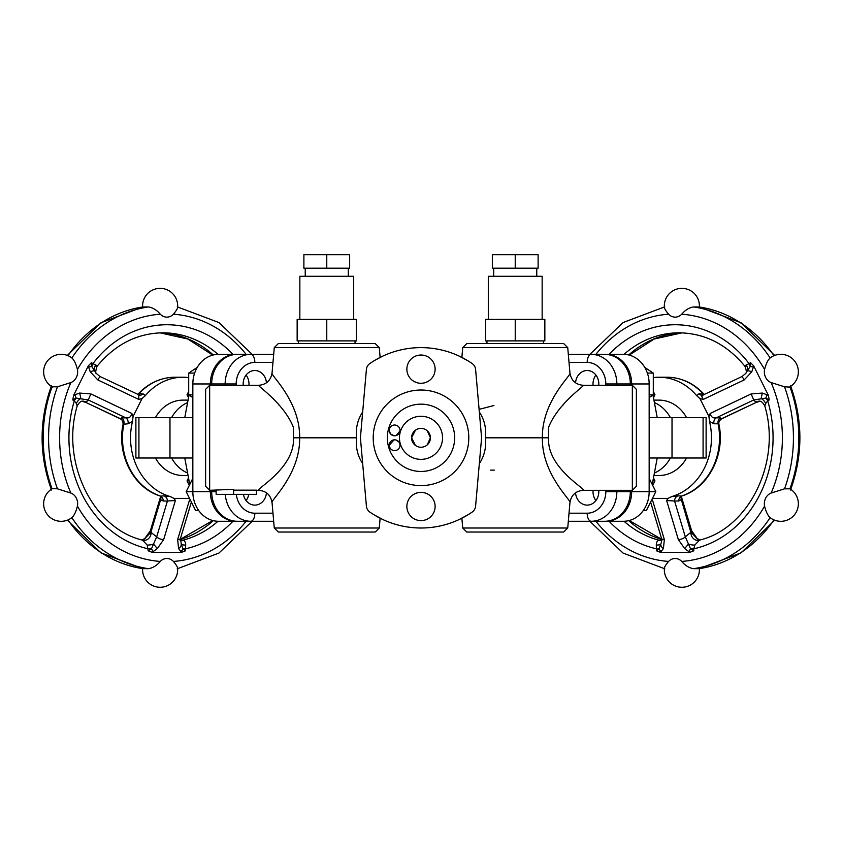 <?xml version="1.0" encoding="UTF-8"?>
<svg xmlns="http://www.w3.org/2000/svg" width="842" height="842" viewBox="0 0 842 842"><rect width="100%" height="100%" fill="white"/><g stroke="black" fill="none" stroke-linecap="round" stroke-linejoin="round"><path stroke-width="1.26" d="M393.446 425.157L393.761 425.094C391.12 425.547 389.604 427.315 389.236 430.409L390.509 433.893L394.056 435.767M399.971 444.692L399.045 442.155L396.161 440.061M394.056 439.861L389.236 445.218C389.604 448.302 391.12 450.081 393.761 450.533L393.446 450.47M396.161 435.567L399.971 430.936M389.236 430.409A5.389 5.389 0 0 1 394.614 425.021A5.389 5.389 0 0 1 400.003 430.409A5.389 5.389 0 0 1 394.614 435.798A5.389 5.389 0 0 1 389.236 430.409M389.236 445.218A5.389 5.389 0 0 1 394.614 439.829A5.389 5.389 0 0 1 400.003 445.218A5.389 5.389 0 0 1 394.614 450.596A5.389 5.389 0 0 1 389.236 445.218M442.534 437.808A21.534 21.534 0 0 0 410.233 419.158A21.534 21.534 0 0 0 410.233 456.469A21.534 21.534 0 0 0 442.534 437.808M454.648 437.808A33.648 33.648 0 0 1 404.171 466.952A33.648 33.648 0 0 1 404.171 408.665A33.648 33.648 0 0 1 454.648 437.808M427.262 430.778L430.42 437.787A9.42 9.42 0 0 1 416.285 445.976A9.42 9.42 0 0 1 416.285 429.652A9.42 9.42 0 0 1 430.42 437.808L427.262 444.85M415.432 445.418L411.58 437.808L415.432 430.209M468.783 437.808A47.783 47.783 0 0 1 397.108 479.193A47.783 47.783 0 0 1 397.108 396.424A47.783 47.783 0 0 1 468.783 437.808M360.408 437.808L366.407 369.459A8.073 8.073 0 0 1 369.87 363.512A90.189 90.189 0 0 1 472.13 363.512A8.073 8.073 0 0 1 475.593 369.459L481.592 437.808L475.593 506.158A8.073 8.073 0 0 1 472.13 512.115A90.189 90.189 0 0 1 369.87 512.115A8.073 8.073 0 0 1 366.407 506.158L360.408 437.808M406.865 506.463A14.135 14.135 0 0 1 429.157 494.928A14.135 14.135 0 0 1 427.494 519.019A14.135 14.135 0 0 1 406.865 506.463M406.865 369.164A14.135 14.135 0 0 1 427.494 356.608A14.135 14.135 0 0 1 429.157 380.7A14.135 14.135 0 0 1 406.865 369.164M412.843 380.7C418.285 384.152 423.715 384.152 429.157 380.7M429.157 494.928C423.715 491.475 418.285 491.475 412.843 494.928M459.122 356.071L468.226 360.976M469.752 361.934L472.13 363.512M479.33 463.616C484.434 455.89 486.455 447.291 485.381 437.808C486.455 428.336 484.434 419.726 479.33 412.012M485.381 437.808L542.364 437.808C541.827 400.855 572.202 374.501 569.95 373.027C571.255 380.573 575.728 384.668 583.359 385.31L632.342 385.31L632.342 490.307L583.359 490.307C586.232 489.139 546.637 467.51 548.616 437.84M462.732 347.62L567.729 347.62L563.687 343.589L466.773 343.589L462.732 347.62L461.869 357.418M567.729 528.008L563.687 532.039L466.773 532.039L462.732 528.008L567.729 528.008L569.95 502.6C572.202 501.116 541.701 474.583 542.385 437.819L548.552 437.808L548.679 427.126C558.13 403.392 584.39 386.089 583.359 385.31M462.732 528.008L461.869 518.209M472.13 512.115L469.752 513.683M494.254 470.12L490.591 470.12M379.268 528.008L375.227 532.039L278.313 532.039L274.271 528.008L379.268 528.008L380.131 518.209M274.271 528.008L272.05 502.6C269.808 501.106 300.194 474.72 299.668 437.808L356.619 437.808C355.545 447.291 357.566 455.89 362.67 463.616M372.238 513.683L369.87 512.115M272.05 502.6C270.745 495.054 266.272 490.96 258.641 490.307C255.768 489.118 295.247 467.647 293.448 437.808L299.657 437.808C300.173 400.855 269.798 374.501 272.05 373.027L274.271 347.62L379.268 347.62L380.131 357.418M362.67 412.012C357.566 419.726 355.545 428.336 356.619 437.808M369.87 363.512L372.238 361.934M379.268 347.62L375.227 343.589L278.313 343.589L274.271 347.62M243.233 385.31A13.461 11.662 -90 0 1 254.831 370.512A13.461 11.662 -90 0 1 266.451 382.815M248.937 385.31A13.461 11.662 90 0 0 248.99 383.963A13.461 11.662 90 0 0 246.085 375.069M293.437 437.798L293.321 427.126C283.87 403.392 257.61 386.089 258.641 385.31L209.658 385.31L209.658 490.307L233.623 489.307L233.623 494.349L256.515 494.349L256.515 490.149L233.623 490.149M279.386 405.497L278.765 404.834M209.658 490.307L205.616 486.276L205.616 389.351L209.658 385.31M216.131 490.307L216.131 494.349L233.623 494.349M266.451 492.812A13.461 11.662 -90 0 1 254.831 505.116A13.461 11.662 -90 0 1 243.412 494.349M246.085 500.548A13.461 11.662 90 0 0 248.758 494.349M211.689 490.307L211.689 491.654A29.617 25.649 90 0 0 237.328 521.272L273.682 521.272M273.682 354.356L250.79 354.356A8.073 4.042 90 0 1 254.831 362.428L272.976 362.428M211.689 383.963L225.151 383.963A29.617 25.649 90 0 1 250.79 354.356L237.328 354.356A29.617 25.649 90 0 0 211.689 383.963L211.689 385.31M563.235 404.834L562.614 405.497M632.342 490.307L636.384 486.276L636.384 389.351L632.342 385.31M568.318 521.272L604.672 521.272A29.617 25.649 -90 0 0 630.311 491.654L630.311 490.307M630.311 385.31L630.311 383.963A29.617 25.649 -90 0 0 604.672 354.356L568.318 354.356M598.767 490.307A13.461 11.662 90 0 1 598.82 491.654A13.461 11.662 90 0 1 587.169 505.116A13.461 11.662 90 0 1 575.549 492.812M593.063 490.307A13.461 11.662 -90 0 0 595.915 500.548M479.098 409.359L493.959 405.507M595.915 375.069A13.461 11.662 -90 0 0 593.063 385.31M575.549 382.815A13.461 11.662 90 0 1 587.169 370.512A13.461 11.662 90 0 1 598.82 383.963A13.461 11.662 90 0 1 598.767 385.31M375.153 360.144L382.878 356.082M382.878 519.546L373.774 514.651M468.226 514.651L459.122 519.546M298.5 340.894L298.5 343.589M326.77 340.894L356.387 340.894L356.387 319.35L297.152 319.35L297.152 340.894L326.77 340.894L326.77 319.35M353.693 319.35L353.693 276.281L299.847 276.281L299.847 319.35M305.236 268.198L305.236 276.281M326.77 268.198L349.651 268.198L349.651 254.737L303.888 254.737L303.888 268.198L326.77 268.198L326.77 254.737M543.5 343.589L543.5 340.894M544.848 340.894L485.613 340.894L485.613 319.35L544.848 319.35L544.848 340.894M515.23 340.894L515.23 319.35M488.307 319.35L488.307 276.281L542.153 276.281L542.153 319.35M536.764 276.281L536.764 268.198M515.23 268.198L492.349 268.198L492.349 254.737L538.112 254.737L538.112 268.198L515.23 268.198L515.23 254.737M210.342 490.307L210.342 491.654A29.617 25.649 -90 0 0 235.992 521.272L218.488 521.272A29.617 25.649 -90 0 1 192.839 491.654L192.839 383.963A29.617 25.649 -90 0 1 218.488 354.356L235.992 354.356A29.617 25.649 -90 0 0 210.342 383.963L192.839 383.963M198.701 510.505L195.607 510.505L186.177 491.654L192.839 478.34M210.342 491.654L186.177 491.654M192.839 397.603L188.703 394.845L188.703 373.09L197.228 367.407M192.839 394.845L188.703 394.845M194.639 373.09L188.703 373.09M169.979 458.006L138.919 458.006L138.919 417.621L169.979 417.621L169.979 458.006L192.839 458.006M138.919 417.621L135.888 417.621L135.888 458.006L138.919 458.006M170.158 496.548L164.085 495.864A5.389 4.663 -90 0 1 167.421 501.022L175.378 500.506L173.999 498.39L189.545 498.39M138.772 394.961L138.846 399.466L142.077 398.519L145.382 395.593A60.571 52.457 -90 0 1 183.009 377.237A60.571 52.457 -90 0 1 188.703 377.595M142.077 398.519L133.068 416.527L131.847 413.464C131.078 416.874 129.068 418.337 125.837 417.864L121.69 417.864L120.364 418.863C122.143 419.537 123.048 421.347 123.079 424.305L128.047 423.779L132.531 421.295L133.068 416.527M173.999 498.39L170.158 496.538A60.571 52.457 -90 0 1 132.531 421.295M155.444 417.621A37.69 32.638 -90 0 1 183.009 400.118L188.071 400.118M188.071 475.509L183.009 475.509A37.69 32.638 -90 0 1 155.444 458.006M164.085 495.864L160.085 496.117A5.389 4.031 -40.8 0 1 160.654 499.611L163.274 501.022L167.421 501.022L156.696 536.817A5.389 2.4 16.7 0 0 163.664 539.585L175.378 500.506M160.475 497.043L160.654 499.611L150.865 532.312A5.389 2.4 16.7 0 1 150.371 530.765L160.475 497.033M190.218 499.738L189.366 500.506L190.46 500.222M159.485 495.78C133.162 487.371 116.501 454.07 123.079 424.305L123.09 424.294A5.389 5.199 12.6 0 0 120.143 418.569L85.831 402.423L120.364 418.874M145.382 395.603L143.035 393.803A5.389 4.663 -90 0 1 139.825 395.266L99.914 376.458L97.83 379.931L138.846 399.466M143.035 393.803L138.888 393.803A5.389 4.663 -90 0 1 137.962 394.582M128.047 423.779A5.389 4.663 90 0 0 125.837 417.864L88.273 399.971L90.841 393.919L79.59 393.067L74.812 394.772A5.389 0.747 68.2 0 1 76.075 398.077L88.273 399.971L86.116 402.223A8.073 6.999 90 0 0 82.611 401.139C80.748 401.076 78.938 402.718 77.169 406.076L76.369 403.476L74.275 400.96A113.07 97.925 90 0 0 148.203 548.816L151.444 548.816L148.203 550.815L152.076 552.299L153.212 551.584L151.444 548.816L156.696 536.817L150.865 532.312L144.877 538.438L150.381 530.755M74.812 394.772L73.601 395.34L88.368 365.796L88.663 367.08A5.389 1.274 -16.1 0 1 91.841 366.544L91.431 362.66L88.368 365.796M72.78 399.961L76.075 398.077A8.073 3.494 -56.3 0 0 74.275 400.96L72.78 399.961L73.601 395.34M86.116 402.223L81.958 401.234M99.914 376.458L96.356 373.522L91.841 366.544A8.073 3.494 -56.3 0 1 92.925 363.66L91.431 362.66M96.135 366.417C97.63 366.386 97.472 365.891 95.651 364.912L92.925 363.66A113.07 97.925 90 0 1 232.918 354.356M142.603 540.185L147.161 545.048L148.203 550.815M151.16 532.312A8.073 6.999 90 0 1 144.161 540.385L143.129 540.259C93.704 529.229 60.224 462.511 77.18 406.065M141.909 539.922L144.403 538.764A5.389 0.526 56.5 0 1 144.403 538.764A5.389 0.526 56.5 0 1 144.656 538.88L145.119 538.596M142.024 539.954L144.656 538.88M189.366 500.506L177.651 539.585A5.389 2.4 16.7 0 0 180.504 538.364L181.262 544.1A5.389 3.579 149.5 0 1 178.599 548.563L180.914 551.584A5.389 3.6 -40.3 0 0 182.977 548.816L181.262 544.1A8.073 3.021 166.5 0 0 185.714 545.048C185.514 541.974 184.619 540.353 183.019 540.185A8.073 6.999 -90 0 1 181.472 540.385L179.293 539.69M180.914 551.584L181.63 552.299L152.076 552.299M181.63 552.299L185.503 550.815L182.977 548.816L185.503 548.816L185.714 545.048M177.241 306.951C178.167 307.572 176.894 309.993 173.41 314.203A11.241 9.736 -90 0 1 160.296 314.203C156.717 309.993 152.749 307.572 148.392 306.951L142.793 306.983M148.392 306.951A131.92 114.249 90 0 0 71.875 357.955L71.875 357.955C74.138 359.987 75.99 363.818 77.422 369.449A11.241 9.736 -90 0 1 70.865 382.563L57.456 386.804L52.067 386.804M52.488 488.549L57.456 488.823L70.865 493.065A11.241 9.736 -90 0 1 77.422 506.168C75.99 511.81 74.138 515.641 71.875 517.672L71.865 517.683A131.92 114.249 90 0 0 148.392 568.676C152.749 568.055 156.717 565.635 160.296 561.425A11.241 9.736 -90 0 1 173.41 561.425C176.894 565.635 178.167 568.055 177.241 568.676M142.793 568.645L148.392 568.676M171.6 458.006A37.69 32.638 90 0 0 187.608 473.067M187.608 402.56A37.69 32.638 90 0 0 171.6 417.621M192.839 417.621L169.979 417.621M189.808 484.392A21.534 18.65 -90 0 1 189.418 482.677L184.766 458.006M184.766 417.621L189.029 395.066M188.524 477.919L187.04 480.887L189.303 485.413M189.082 480.887L187.04 480.887M188.524 397.708L187.04 394.74L188.703 391.414M188.703 394.74L187.04 394.74M210.342 385.31L210.342 383.963M649.161 383.963A29.617 25.649 -90 0 0 623.512 354.356L606.008 354.356A29.617 25.649 -90 0 1 631.658 383.963L649.161 383.963L649.161 491.654L655.823 491.654L649.161 478.34M631.658 491.654A29.617 25.649 -90 0 1 606.008 521.272L623.512 521.272A29.617 25.649 -90 0 0 649.161 491.654L631.658 491.654L631.658 490.307M643.299 510.505L646.393 510.505L655.823 491.654M649.161 397.603L653.297 394.845L653.297 373.09L644.772 367.407M649.161 394.845L653.297 394.845M647.361 373.09L653.297 373.09M649.161 458.006L706.112 458.006L706.112 417.621L649.161 417.621M653.297 377.595A60.571 52.457 90 0 1 658.991 377.237A60.571 52.457 90 0 1 696.618 395.593L699.923 398.519L708.932 416.527L709.469 421.295A60.571 52.457 90 0 1 671.842 496.538L668.001 498.39L652.455 498.39M686.556 417.621A37.69 32.638 -90 0 0 658.991 400.118L653.929 400.118M653.929 475.509L658.991 475.509A37.69 32.638 -90 0 0 686.556 458.006M668.001 498.39L666.622 500.506L674.579 501.022A5.389 4.663 90 0 1 677.915 495.864L671.842 496.548M666.622 500.506L678.336 539.585A5.389 2.4 -16.7 0 0 685.304 536.817L674.579 501.022L678.726 501.022L681.346 499.611A5.389 4.031 40.8 0 1 681.915 496.106A5.389 4.031 40.8 0 1 681.925 496.096L677.915 495.864M764.82 406.065C781.776 462.511 748.296 529.229 698.86 540.259L697.85 540.385A8.073 6.999 90 0 1 690.84 532.312L681.346 499.611L681.525 497.054L691.629 530.765A5.389 2.4 -16.7 0 1 691.135 532.312L697.344 538.88A5.389 0.526 -56.5 0 1 697.597 538.764A5.389 0.526 -56.5 0 1 697.608 538.775L696.881 538.596M651.54 500.222L652.634 500.506L651.782 499.738M650.613 502.064L661.496 538.364A5.389 2.4 -16.7 0 0 664.349 539.585L652.634 500.506M699.923 398.519L703.154 399.466L701.818 396.435L703.165 394.993L702.154 395.266A5.389 4.663 90 0 1 698.965 393.803L696.618 395.593M703.786 394.035L698.965 393.803M721.636 418.863L756.169 402.423L721.857 418.569A5.389 5.199 -12.6 0 0 718.91 424.294L718.921 424.305C718.373 422.452 719.279 420.642 721.636 418.863L720.31 417.864A5.389 4.663 -90 0 0 718.1 423.779L718.91 424.294C725.499 454.07 708.838 487.371 682.515 495.78M720.31 417.864L716.163 417.864A5.389 4.663 -90 0 0 713.953 423.779L718.1 423.779A60.571 52.457 90 0 1 682.062 495.864A5.389 4.663 90 0 0 678.726 501.022M709.469 421.295L713.953 423.779M703.154 399.466L744.17 379.931L742.086 376.458L745.644 373.522L750.159 366.544L750.569 362.66L753.632 365.796L768.399 395.34L762.41 393.067L751.159 393.919L753.727 399.971L716.163 417.864C712.942 418.348 710.932 416.885 710.153 413.464L708.932 416.527M760.052 401.234L755.884 402.223L753.727 399.971L765.925 398.077L769.22 399.961L768.399 395.34M767.188 394.772A5.389 0.747 111.8 0 0 765.925 398.077A8.073 3.494 56.3 0 1 767.725 400.96L769.22 399.961M755.884 402.223A8.073 6.999 90 0 1 759.389 401.139C761.2 401.002 762.999 402.644 764.831 406.055L765.631 403.476L767.725 400.96A113.07 97.925 -90 0 1 693.797 548.816L694.839 545.048L699.397 540.185M750.569 362.66L749.075 363.66A8.073 3.494 56.3 0 1 750.159 366.544A5.389 1.274 16.1 0 1 753.337 367.08L753.632 365.796M609.082 354.356A113.07 97.925 -90 0 1 749.075 363.66L746.349 364.912C744.528 365.891 744.37 366.386 745.865 366.417M693.797 550.815L693.797 548.816L690.556 548.816L688.788 551.584L689.924 552.299L693.797 550.815L690.556 548.816L685.304 536.817L690.84 532.312M697.344 538.88L699.976 539.954M661.496 538.364L661.538 542.027L659.023 548.816L656.497 550.815L660.37 552.299L661.086 551.584A5.389 3.6 -139.7 0 1 659.023 548.816L656.497 548.816L656.497 550.815M661.801 540.185L658.981 540.185C657.381 540.353 656.486 541.974 656.286 545.048L656.497 548.816A113.07 97.925 -90 0 1 609.082 521.272M664.759 568.676C663.833 568.055 665.106 565.635 668.59 561.425A11.241 9.736 90 0 1 681.704 561.425C685.283 565.635 689.251 568.055 693.608 568.676L699.113 568.676L741.107 552.815L774.672 520.198M693.608 568.676A131.92 114.249 -90 0 0 770.125 517.672L770.125 517.672C767.862 515.641 766.009 511.81 764.578 506.168A11.241 9.736 90 0 1 771.135 493.065L784.544 488.823L789.933 488.823M770.135 357.945A17.535 17.535 0 0 1 798.205 369.533A17.535 17.535 0 0 1 789.512 387.078L784.544 386.804L771.135 382.563A11.241 9.736 90 0 1 764.578 369.449C766.009 363.818 767.862 359.987 770.125 357.955L770.135 357.945A131.92 114.249 -90 0 0 693.608 306.951C689.251 307.572 685.283 309.993 681.704 314.203A11.241 9.736 90 0 1 668.59 314.203C665.106 309.993 663.833 307.572 664.759 306.951M689.924 552.299L660.37 552.299M693.608 306.951L699.207 306.983M670.4 458.006A37.69 32.638 90 0 1 654.392 473.067M654.392 402.56A37.69 32.638 90 0 1 670.4 417.621M657.234 417.621L652.971 395.066M652.192 484.392A21.534 18.65 -90 0 0 652.582 482.677L657.234 458.006M653.476 477.919L654.96 480.887L652.697 485.413M652.918 480.887L654.96 480.887M653.476 397.708L654.96 394.74L653.297 391.414M653.297 394.74L654.96 394.74M631.658 385.31L631.658 383.963M236.181 385.31L236.181 383.963A21.534 18.65 -90 0 1 254.831 362.428M225.151 385.31L225.151 383.963L236.181 383.963M272.976 513.199L254.831 513.199A21.534 18.65 -90 0 1 236.328 494.349M254.831 513.199A8.073 4.042 90 0 1 250.79 521.272A29.617 25.649 90 0 1 225.256 494.349M211.689 491.654L216.131 491.654M616.849 490.307L616.849 491.654L605.819 491.654A21.534 18.65 90 0 1 587.169 513.199L569.024 513.199M630.311 491.654L616.849 491.654A29.617 25.649 -90 0 1 591.21 521.272A8.073 4.042 -90 0 1 587.169 513.199M630.311 383.963L616.849 383.963A29.617 25.649 -90 0 0 591.21 354.356A8.073 4.042 -90 0 0 587.169 362.428A21.534 18.65 90 0 1 605.819 383.963L616.849 383.963L616.849 385.31M605.819 490.307L605.819 491.654M569.024 362.428L587.169 362.428M605.819 383.963L605.819 385.31M121.69 417.864A5.389 4.663 90 0 1 123.9 423.779A60.571 52.457 -90 0 0 159.938 495.864A5.389 4.663 -90 0 1 163.274 501.022M138.888 393.803A60.571 52.457 -90 0 1 174.925 377.237L183.009 377.237M131.847 413.464L90.841 393.919M76.369 403.476A8.073 6.178 -45.6 0 1 80.79 398.508A5.389 0.589 -104.6 0 0 79.59 393.067M88.663 367.08L90.22 371.806L97.83 379.931M90.22 371.806A5.389 1.189 -23.6 0 1 94.62 370.827A8.073 6.178 -45.6 0 1 95.651 364.912M153.212 551.584L157.338 548.563L163.664 539.585M157.338 548.563L153.581 544.1A8.073 3.021 166.5 0 1 147.161 545.048M177.651 539.585L178.599 548.563M185.503 550.815L185.503 548.816A113.07 97.925 90 0 0 232.918 521.272M180.262 539.448A104.997 90.936 90 0 0 213.289 520.661M213.289 354.966A104.997 90.936 90 0 0 160.138 332.864L187.892 339.042L212.742 355.103M173.41 314.203A123.848 107.25 -90 0 1 246.085 354.356M77.422 369.449A123.848 107.25 -90 0 1 160.296 314.203M70.865 493.065A123.848 107.25 -90 0 1 70.865 382.563M160.296 561.425A123.848 107.25 -90 0 1 77.422 506.168M246.085 521.272A123.848 107.25 -90 0 1 173.41 561.425M97.125 366.217C115.207 344.389 137.099 333.253 162.811 332.811A104.997 90.936 -90 0 1 217.994 354.356M217.994 521.272A104.997 90.936 -90 0 1 183.019 540.185L180.209 540.185M143.003 568.676A131.92 114.249 -90 0 1 68.013 519.924M57.456 386.804A131.92 114.249 90 0 0 57.456 488.823M52.057 488.792A131.92 114.249 -90 0 1 52.057 386.825M68.013 355.703A131.92 114.249 -90 0 1 143.003 306.951M190.671 482.677L189.418 482.677M704.038 394.582A5.389 4.663 90 0 1 703.112 393.803A60.571 52.457 90 0 0 667.074 377.237C681.241 377.479 693.461 383.047 703.754 393.93L704.312 394.445M751.159 393.919L710.153 413.464M762.41 393.067A5.389 0.589 104.6 0 0 761.21 398.508A8.073 6.178 45.6 0 1 765.631 403.476M744.17 379.931L751.78 371.806L753.337 367.08M746.349 364.912A8.073 6.178 45.6 0 1 747.38 370.827A5.389 1.189 23.6 0 1 751.78 371.806M678.336 539.585L684.662 548.563L688.788 551.584M694.839 545.048A8.073 3.021 -166.5 0 1 688.419 544.1L684.662 548.563M661.086 551.584L663.401 548.563L664.349 539.585M663.401 548.563A5.389 3.579 -149.5 0 1 660.738 544.1A8.073 3.021 -166.5 0 1 656.286 545.048M624.006 521.272A104.997 90.936 90 0 0 658.981 540.185A8.073 6.999 -90 0 0 660.528 540.385L662.707 539.701M629.258 355.103L654.108 339.042L681.883 332.864A104.997 90.936 -90 0 0 628.711 354.966M628.711 520.661A104.997 90.936 -90 0 0 661.738 539.448M624.006 354.356A104.997 90.936 90 0 1 679.189 332.811C704.901 333.253 726.793 344.389 744.875 366.217C746.496 370.322 746.759 372.743 745.654 373.49M595.915 354.356A123.848 107.25 90 0 1 668.59 314.203M668.59 561.425A123.848 107.25 90 0 1 595.915 521.272M764.578 506.168A123.848 107.25 90 0 1 681.704 561.425M771.135 382.563A123.848 107.25 90 0 1 771.135 493.065M681.704 314.203A123.848 107.25 90 0 1 764.578 369.449M784.544 488.823A131.92 114.249 -90 0 0 784.544 386.804M698.997 306.951A131.92 114.249 90 0 1 773.987 355.703M773.987 519.924A131.92 114.249 90 0 1 698.997 568.676M789.943 386.825A131.92 114.249 90 0 1 789.943 488.792M651.329 482.677L652.582 482.677M703.081 417.621L703.081 458.006M672.021 458.006L672.021 417.621M567.729 347.62L569.95 373.027M258.641 490.307L256.515 490.307M583.359 490.307C575.728 490.96 571.255 495.054 569.95 502.6M258.641 385.31C266.272 384.668 270.745 380.573 272.05 373.027M355.04 340.894L355.04 343.589M348.314 268.198L348.314 276.281M486.96 343.589L486.96 340.894M493.686 276.281L493.686 268.198M160.085 496.117L160.527 496.854M137.688 394.445L138.246 393.93C148.539 383.047 160.759 377.479 174.925 377.237M81.874 401.255L85.821 402.413M96.356 373.501L96.356 373.501C95.262 373.49 95.525 371.059 97.114 366.207M191.387 502.064L180.504 538.364M180.272 539.354L212.742 520.524M252.147 354.356L218.931 322.549L177.62 306.983M177.62 568.645L218.931 553.078L252.147 521.272M67.328 355.429L100.893 322.812L142.887 306.941M142.887 568.676L100.893 552.815L67.328 520.198M51.509 490.023C38.985 455.217 38.985 420.411 51.509 385.594M52.488 488.539A17.535 17.535 0 0 0 48.026 515.367A17.535 17.535 0 0 0 71.865 517.683M71.865 357.945A17.535 17.535 0 0 0 43.795 369.533A17.535 17.535 0 0 0 52.488 387.078M177.588 307.488A17.535 17.535 0 0 0 159.054 288.385A17.535 17.535 0 0 0 142.624 306.983M260.189 354.356A17.535 17.535 0 0 0 257.936 354.356M257.936 521.272A17.535 17.535 0 0 0 260.189 521.272M142.624 568.645A17.535 17.535 0 0 0 160.654 587.263A17.535 17.535 0 0 0 177.588 568.129M681.925 496.096L681.473 496.854M742.086 376.458L703.165 394.993M658.991 377.237L667.074 377.237M756.179 402.402L760.126 401.255M691.619 530.755L697.123 538.438M700.102 539.922L697.597 538.764M629.258 520.524L661.728 539.354M589.853 354.356L623.069 322.549L664.38 306.983M664.38 568.645L623.069 553.078L589.853 521.272M774.672 355.429L741.107 322.812L699.113 306.941M790.491 490.023C803.015 455.217 803.015 420.411 790.491 385.594M770.135 517.683A17.535 17.535 0 0 0 793.974 515.367A17.535 17.535 0 0 0 789.512 488.539M699.376 306.983A17.535 17.535 0 0 0 682.946 288.385A17.535 17.535 0 0 0 664.412 307.488M584.064 354.356A17.535 17.535 0 0 0 581.811 354.356M581.811 521.272A17.535 17.535 0 0 0 584.064 521.272M664.412 568.129A17.535 17.535 0 0 0 681.346 587.263A17.535 17.535 0 0 0 699.376 568.645"/></g></svg>
